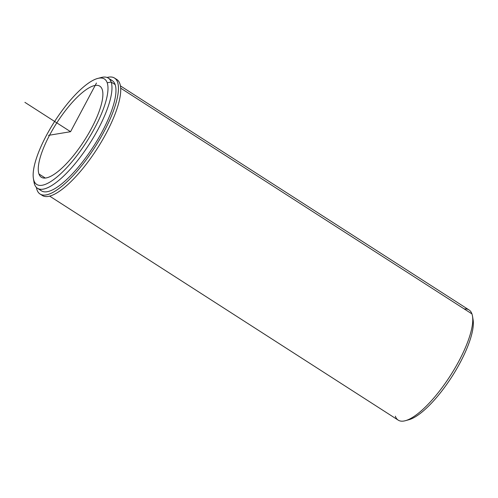 <?xml version="1.0" encoding="UTF-8"?>
<svg xmlns="http://www.w3.org/2000/svg" width="498" height="498" viewBox="0 0 498 498"><rect width="100%" height="100%" fill="white"/><g stroke="black" fill="none" stroke-linecap="round" stroke-linejoin="round"><path stroke-width="0.75" d="M38.931 173.945A54.108 16.359 122.7 0 1 60.302 117.628A54.108 16.359 122.7 0 1 99.824 86.185A54.108 16.359 122.7 0 1 102.208 89.459A54.108 16.359 122.7 0 1 80.838 145.777A54.108 16.359 122.7 0 1 41.315 177.22A54.108 16.359 122.7 0 1 38.931 173.945L45.281 178.029L38.931 173.945A54.108 16.359 -57.3 0 0 77.209 150.819A54.108 16.359 -57.3 0 0 102.208 89.459A54.108 16.359 -57.3 0 0 63.931 112.592A54.108 16.359 -57.3 0 0 38.931 173.945M39.697 189.153A65.499 19.802 -57.3 0 0 87.032 155.961A65.499 19.802 -57.3 0 0 115.15 84.598A65.499 19.802 -57.3 0 0 110.008 79.755M108.265 78.074L112.262 80.639A65.499 19.802 122.7 0 1 115.15 84.598L111.154 82.033A65.499 19.802 -57.3 0 0 108.265 78.074A65.499 19.802 -57.3 0 0 99.314 78.124M33.771 180.108A65.499 19.802 -57.3 0 0 34.549 184.31A65.499 19.802 -57.3 0 0 37.443 188.269A65.499 19.802 -57.3 0 0 85.283 150.209A65.499 19.802 -57.3 0 0 111.154 82.033L115.15 84.598A65.499 19.802 122.7 0 1 89.279 152.78A65.499 19.802 122.7 0 1 41.44 190.84L37.443 188.269M97.639 78.472L101.15 77.52A65.499 19.802 122.7 0 1 111.154 82.033L107.207 82.786A62.648 18.943 122.7 0 1 78.254 153.838A62.648 18.943 122.7 0 1 33.932 180.618A62.648 18.943 122.7 0 1 62.885 109.572A62.648 18.943 122.7 0 1 107.207 82.786L111.154 82.033A65.499 19.802 122.7 0 1 80.888 156.31A65.499 19.802 122.7 0 1 34.549 184.31L33.932 180.618A62.648 18.943 -57.3 0 0 78.254 153.838A62.648 18.943 -57.3 0 0 107.207 82.786A62.648 18.943 -57.3 0 0 97.639 78.472A62.648 18.943 -57.3 0 0 54.631 121.462A62.648 18.943 -57.3 0 0 33.391 178.433A62.648 18.943 -57.3 0 0 33.932 180.618L34.549 184.31A65.499 19.802 122.7 0 1 33.982 182.025L33.391 178.433M120.454 85.905L469.048 309.949A65.499 19.802 122.7 0 1 471.942 313.908L120.715 88.177L471.942 313.908A65.499 19.802 122.7 0 1 446.071 382.084A65.499 19.802 122.7 0 1 398.226 420.144L49.626 196.1M407.177 420.094A62.648 18.943 -57.3 0 0 451.86 376.756A62.648 18.943 -57.3 0 0 472.72 318.11M395.337 416.185A65.499 19.802 -57.3 0 0 405.341 420.698A65.499 19.802 -57.3 0 0 450.298 375.753A65.499 19.802 -57.3 0 0 472.509 316.193A65.499 19.802 -57.3 0 0 471.942 313.908A65.499 19.802 -57.3 0 0 464.248 308.965M472.509 316.193L473.1 319.784A62.648 18.943 122.7 0 1 451.86 376.756A62.648 18.943 122.7 0 1 408.852 419.746L405.341 420.698M36.41 187.435A68.917 20.835 -57.3 0 0 40.045 194.008A68.917 20.835 -57.3 0 0 94.832 147.296A68.917 20.835 -57.3 0 0 114.565 78.062A68.917 20.835 -57.3 0 0 107.076 77.483A68.917 20.835 122.7 0 1 94.832 147.296A68.917 20.835 122.7 0 1 36.41 187.435M114.565 78.062L116.849 79.524A68.917 20.835 122.7 0 1 97.116 148.765A68.917 20.835 122.7 0 1 42.33 195.471L40.045 194.008M41.266 194.618A68.917 20.835 -57.3 0 0 97.116 148.765A68.917 20.835 -57.3 0 0 115.629 78.914M48.468 135.363L70.567 131.702L96.45 83.035M70.567 131.702L24.9 102.351"/></g></svg>
